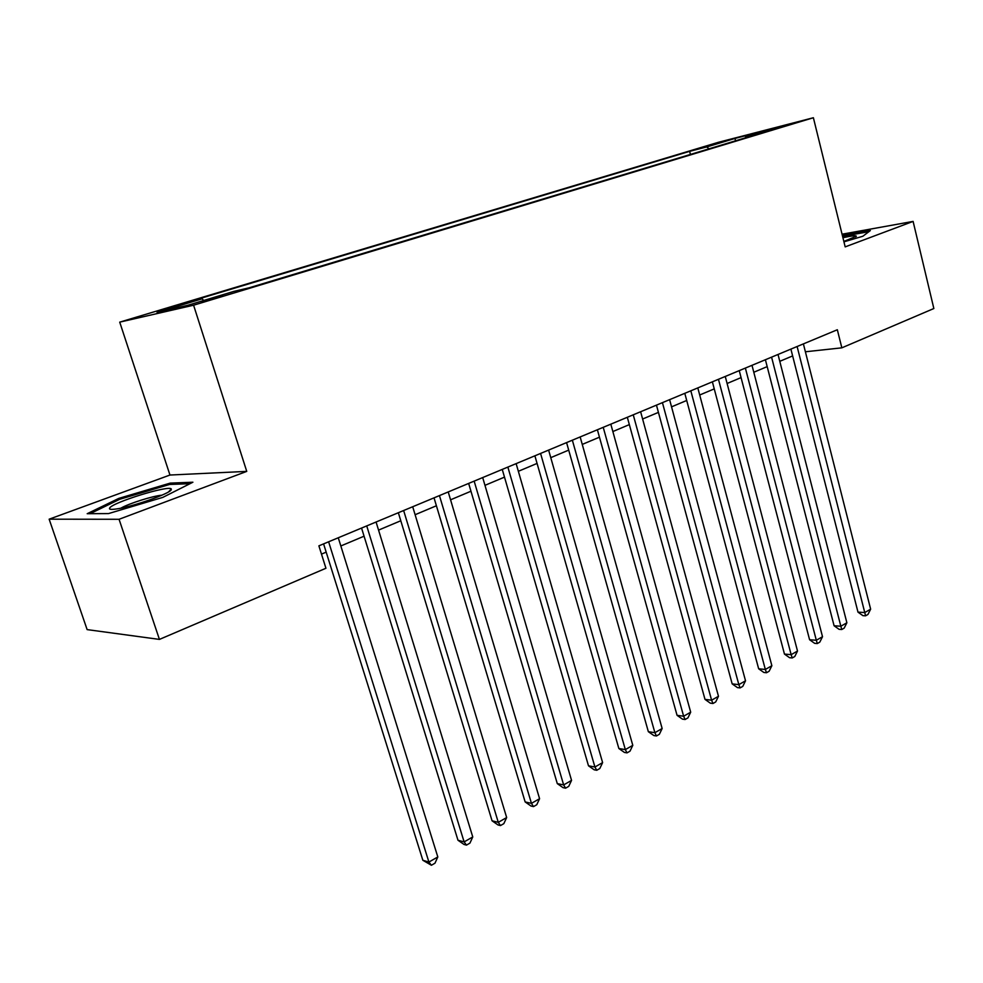 <?xml version="1.0" encoding="UTF-8"?>
<svg xmlns="http://www.w3.org/2000/svg" width="983" height="983" viewBox="0 0 983 983"><rect width="100%" height="100%" fill="white"/><g stroke="black" fill="none" stroke-linecap="round" stroke-linejoin="round"><path stroke-width="1.47" d="M222.772 295.994L201.454 301.892L222.772 295.994M49.15 519.184L119.066 519.282L246.745 471.385L169.961 475.035L49.15 519.184L87.131 629.611L159.43 639.405L325.938 568.26L318.885 545.848L837.332 329.747L841.841 347.835L933.85 308.527L913.109 221.408L842.062 234.2M169.961 475.035L119.729 322.141L718.204 142.351L813.383 117.739L193.59 305.209L119.729 322.141M772.11 129.178L791.659 123.846L772.245 129.695M708.989 148.826L706.802 146.922L689.611 151.345L188.294 302.051L202.179 298.795L157.047 312.385L187.728 305.308L233.831 291.398L249.141 287.81L764.184 132.152L745.605 136.932L745.249 137.866M706.802 146.922L734.965 138.443L773.965 128.368L745.605 136.932M119.066 519.282L159.43 639.405M246.745 471.385L193.59 305.209M813.383 117.739L845.183 246.88L913.109 221.408M805.384 351.779L841.841 347.835M321.49 554.117L326.184 552.139M340.831 545.97L364.066 536.202M378.553 530.107L400.794 520.757M415.109 514.723L436.403 505.766M450.57 499.806L470.955 491.23M484.963 485.344L504.5 477.124M518.348 471.299L537.062 463.423M550.763 457.66L568.702 450.116M582.255 444.414L599.446 437.189M612.864 431.549L629.341 424.607M642.612 419.028L658.426 412.381M671.549 406.851L686.712 400.474M699.699 395.006L714.248 388.887M727.113 383.481L741.071 377.607M753.789 372.262L767.182 366.622M779.777 361.326L792.642 355.92M690.422 154.442L689.611 151.345M202.179 298.795L203.653 300.503M735.53 140.815L734.965 138.443M843.942 241.83L862.89 236.239L870.36 230.563L842.394 235.576M108.486 513.593L162.809 497.386L192.901 482.223L170.219 483.108L118.759 498.406L87.192 513.704L108.486 513.593M119.152 499.561L118.759 498.406M170.649 484.41L170.219 483.108M790.897 349.112L857.987 612.139L864.757 612.544L797.115 346.52M870.643 609.177L867.952 614.473L865.605 615.813L864.757 612.544L870.643 609.177L803.394 343.903M865.605 615.813L862.902 615.653L857.987 612.139M843.832 241.425L856.34 236.252C856.144 235.342 851.671 235.822 842.923 237.702M842.591 236.375L868.898 231.681M171.3 489.669L171.263 488.993C169.506 484.828 112.467 502.411 109.654 508.027C108.794 509.403 111.018 509.722 116.326 508.973C132.386 506.872 170.686 493.343 171.3 489.669M161.912 495.199C153.348 495.776 128.355 503.677 120.921 508.15M90.067 513.691L119.705 499.29L169.604 484.447L190.014 483.685M765.401 359.729L834.088 625.766L840.846 626.232L771.581 357.161M846.879 622.78L844.188 628.125L841.767 629.513L840.846 626.232L846.879 622.78L778.02 354.47M841.767 629.513L839.077 629.317L834.088 625.766M739.241 370.64L809.587 639.736L816.32 640.265L745.372 368.084M822.513 636.726L819.797 642.132L817.328 643.558L816.32 640.265L822.513 636.726L751.995 365.32M817.328 643.558L814.637 643.337L809.587 639.736M712.38 381.834L784.459 654.076L791.155 654.666L718.462 379.303M797.508 651.041L794.792 656.497L792.249 657.959L791.155 654.666L797.508 651.041L725.257 376.464M792.249 657.959L789.57 657.713L784.459 654.076M684.795 393.335L758.655 668.784L765.339 669.46L690.828 390.816M771.864 665.724L769.124 671.242L766.519 672.741L765.339 669.46L771.864 665.724L697.807 387.904M766.519 672.741L763.852 672.47L758.655 668.784M656.46 405.143L732.175 683.885L738.835 684.635L662.431 402.649M745.519 680.801L742.779 686.38L740.101 687.916L738.835 684.635L745.519 680.801L669.607 399.663M740.101 687.916L737.447 687.609L732.175 683.885M627.326 417.284L704.995 699.38L711.606 700.215L633.249 414.814M718.475 696.283L715.722 701.923L712.97 703.509L711.606 700.215L718.475 696.283L640.621 411.742M712.97 703.509L710.328 703.164L704.995 699.38M597.381 429.768L677.054 715.317L683.64 716.226L603.23 427.335M690.693 712.183L687.928 717.897L685.102 719.507L683.64 716.226L690.693 712.183L610.812 424.164M685.102 719.507L682.472 719.138L677.054 715.317M566.577 442.608L648.35 731.684L654.887 732.691L572.352 440.2M662.149 728.526L659.36 734.301L656.46 735.972L654.887 732.691L662.149 728.526L580.154 436.944M656.46 735.972L653.855 735.554L648.35 731.684M534.887 455.817L618.848 748.505L625.335 749.611L540.576 453.446M632.794 745.335L630.005 751.172L627.019 752.88L625.335 749.611L632.794 745.335L548.612 450.103M627.019 752.88L624.426 752.437L618.848 748.505M502.252 469.419L588.498 765.806L594.924 767.01L507.867 467.085M602.616 762.611L599.802 768.522L596.742 770.279L594.924 767.01L602.616 762.611L516.136 463.632M596.742 770.279L594.162 769.787L588.498 765.806M468.658 483.427L557.287 783.611L563.652 784.913L474.162 481.129M571.553 780.391L568.739 786.363L565.581 788.182L563.652 784.913L571.553 780.391L482.69 477.578M565.581 788.182L563.038 787.653L557.287 783.611M434.031 497.853L525.143 801.931L531.447 803.357L439.45 495.604M539.581 798.7L536.767 804.733L533.511 806.601L531.447 803.357L539.581 798.7L448.223 491.942M533.511 806.601L530.992 806.023L525.143 801.931M398.348 512.733L492.065 820.805L498.283 822.341L403.644 510.521M506.663 817.537L503.837 823.643L500.494 825.573L498.283 822.341L506.663 817.537L412.7 506.749M500.494 825.573L498 824.946L492.065 820.805M361.56 528.068L457.98 840.244L464.123 841.903L366.733 525.905M472.762 836.951L469.923 843.131L466.47 845.11L464.123 841.903L472.762 836.951L376.071 522.01M466.47 845.11L464.013 844.446L457.98 840.244M323.591 543.894L422.85 860.272L428.907 862.054L328.629 541.793M437.816 856.955L434.965 863.209L431.402 865.261L428.907 862.054L437.816 856.955L338.275 537.775M431.402 865.261L422.85 860.272M855.677 236.878L856.34 236.252M168.572 491.893L171.263 488.993"/></g></svg>
